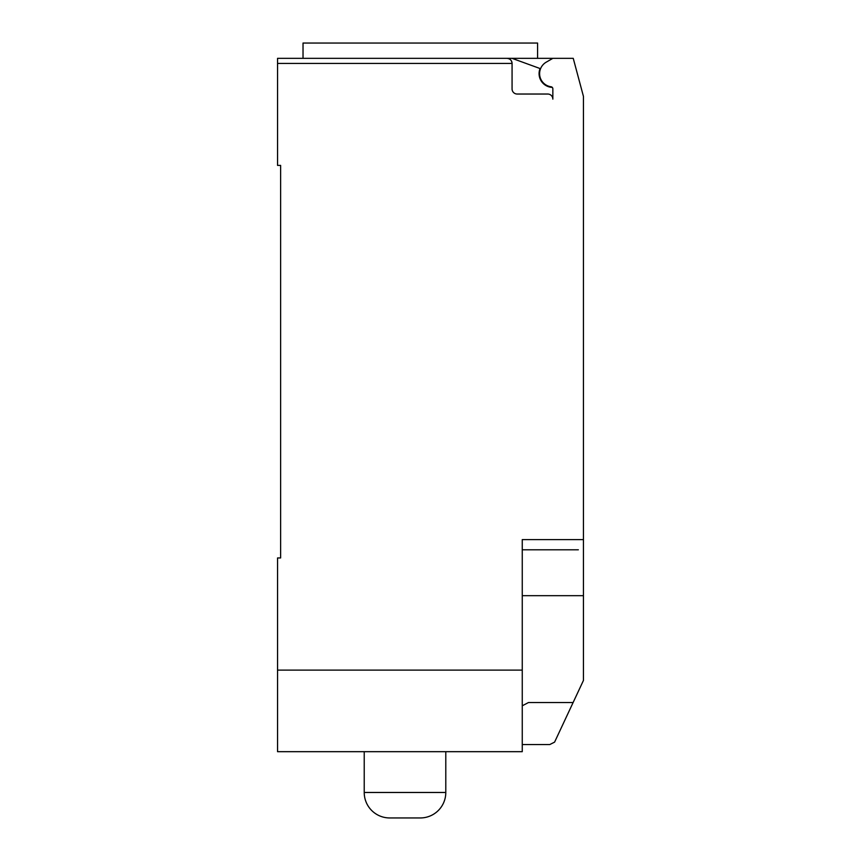 <?xml version="1.0" encoding="UTF-8"?>
<svg xmlns="http://www.w3.org/2000/svg" width="861" height="861" viewBox="0 0 861 861"><rect width="100%" height="100%" fill="white"/><g stroke="black" fill="none" stroke-linecap="round" stroke-linejoin="round"><path stroke-width="1.29" d="M420.308 817.95A25.486 25.486 0 0 0 445.794 792.475L364.225 792.475A25.486 25.486 0 0 0 389.71 817.95L420.308 817.95M552.288 87.391A13.765 13.765 0 0 1 540.062 68.536L512.058 58.344L277.554 58.344L303.029 58.344L303.029 43.05L537.576 43.05L537.576 58.344M277.554 58.344L277.554 63.445L512.069 63.445C511.757 60.356 510.056 58.656 506.968 58.344A5.101 5.101 0 0 1 512.069 63.445L512.069 88.931A5.101 5.101 0 0 0 517.17 94.032L547.757 94.032A5.101 5.101 0 0 1 552.848 99.133L552.848 88.791A2.034 2.034 0 0 0 551.083 86.778A13.259 13.259 0 0 1 546.24 62.153L552.848 58.344L573.243 58.344L583.446 96.4L583.446 680.438L554.592 742.128L549.792 744.539L522.261 744.539M522.261 705.794L528.503 702.522L573.146 702.522M512.058 58.344L552.848 58.344M506.968 58.344L420.308 58.344M578.344 549.792L522.261 549.792M277.554 63.445L277.554 165.398L280.621 165.398L280.621 557.95L277.554 557.95L277.554 751.675L522.261 751.675L522.261 539.599L583.446 539.599M280.621 557.95L280.621 548.769M522.261 670.106L277.554 670.106M583.446 595.672L522.261 595.672M364.225 751.675L364.225 792.475M445.794 751.675L445.794 792.475"/></g></svg>
